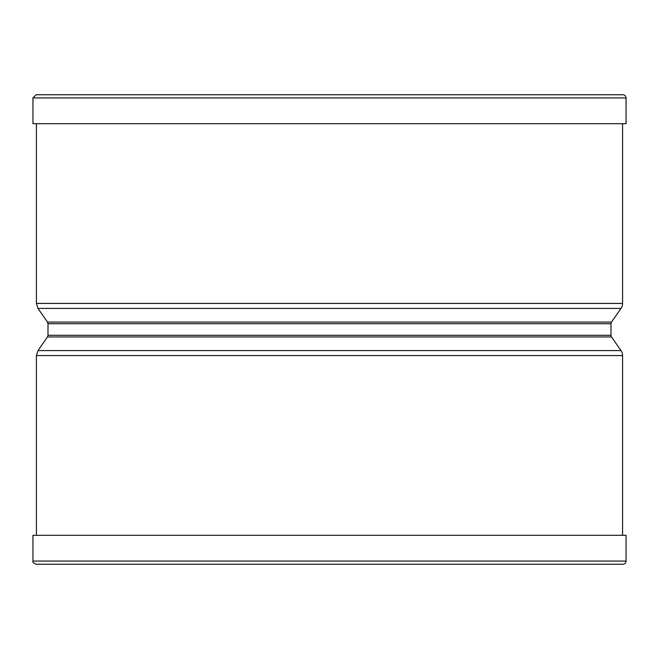 <?xml version="1.0" encoding="UTF-8"?>
<svg xmlns="http://www.w3.org/2000/svg" width="659" height="659" viewBox="0 0 659 659"><rect width="100%" height="100%" fill="white"/><g stroke="black" fill="none" stroke-linecap="round" stroke-linejoin="round"><path stroke-width="0.99" d="M32.95 97.936L32.95 123.694L626.05 123.694L626.05 97.936A3.188 3.188 -90 0 0 622.862 94.748L36.138 94.748L32.95 97.936L626.05 97.936A3.188 3.188 0 0 0 622.862 94.748M622.574 303.445L622.574 123.694L622.574 303.445A8.682 8.682 -90 0 1 621.017 308.412A8.682 8.682 0 0 0 622.574 303.445L36.426 303.445L37.983 308.412L621.017 308.412L611.519 322.053L621.017 308.412M611 323.709A2.891 2.891 90 0 1 611.519 322.053A2.891 2.891 0 0 0 611 323.709L611 335.291L611 323.709L48 323.709L47.481 322.053L611.519 322.053M611.519 336.947A2.891 2.891 90 0 1 611 335.291A2.891 2.891 0 0 0 611.519 336.947L621.017 350.588L611.519 336.947L47.481 336.947L37.983 350.588L621.017 350.588A8.682 8.682 -90 0 1 622.574 355.555A8.682 8.682 0 0 0 621.017 350.588M622.574 535.306L622.574 355.555L622.574 535.306M32.95 561.064C32.365 561.954 33.428 563.017 36.138 564.252L622.862 564.252A3.188 3.188 -90 0 0 626.05 561.064L626.05 535.306L32.95 535.306L32.95 561.064L626.05 561.064L626.05 535.306M622.862 564.252A3.188 3.188 0 0 0 626.05 561.064M626.05 123.694L626.05 97.936M36.426 535.306L36.426 355.555L622.574 355.555M47.481 336.947L48 335.291L611 335.291M37.983 350.588L36.426 355.555M48 335.291L48 323.709M47.481 322.053L37.983 308.412M36.426 303.445L36.426 123.694"/></g></svg>
